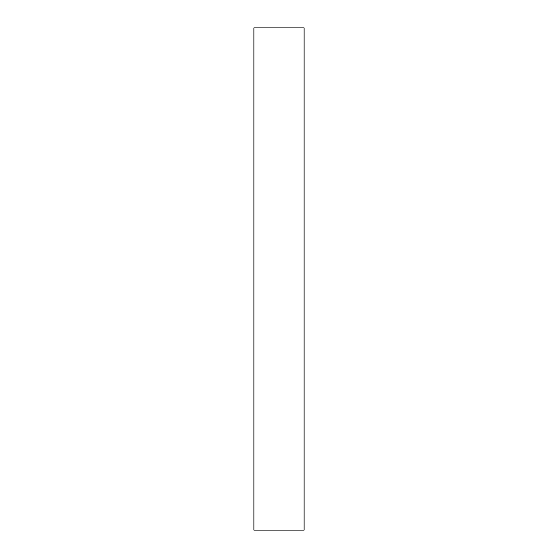 <?xml version="1.0" encoding="UTF-8"?>
<svg xmlns="http://www.w3.org/2000/svg" width="558" height="558" viewBox="0 0 558 558"><rect width="100%" height="100%" fill="white"/><g stroke="black" fill="none" stroke-linecap="round" stroke-linejoin="round"><path stroke-width="0.84" d="M253.89 530.1L253.89 27.9L253.89 530.1L304.11 530.1L304.11 27.9L304.11 530.1L253.89 530.1M304.11 27.9L253.89 27.9L304.11 27.9"/></g></svg>
